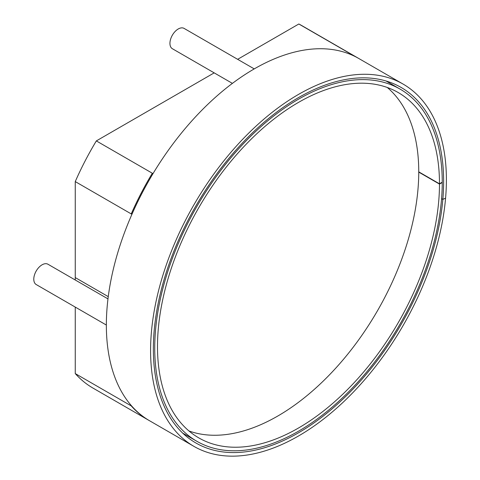 <?xml version="1.0" encoding="UTF-8"?>
<svg xmlns="http://www.w3.org/2000/svg" width="480" height="480" viewBox="0 0 480 480"><rect width="100%" height="100%" fill="white"/><g stroke="black" fill="none" stroke-linecap="round" stroke-linejoin="round"><path stroke-width="0.72" d="M445.584 198.156L442.836 199.41A205.26 118.506 -60 0 1 346.932 395.226A205.26 118.506 -60 0 1 195.864 442.968A205.26 118.506 -60 0 1 195.858 205.956A205.26 118.506 -60 0 1 401.118 87.45A205.26 118.506 -60 0 1 442.836 199.392L445.584 198.138A209.166 120.762 -60 0 1 347.856 397.704A209.166 120.762 -60 0 1 193.908 446.358L149.676 420.816A209.166 120.762 -60 0 1 149.67 179.292A209.166 120.762 -60 0 1 358.842 58.53L403.074 84.066A209.166 120.762 -60 0 1 445.584 198.138L445.572 198.144M193.908 446.358A209.166 120.762 -60 0 1 193.908 204.828A209.166 120.762 -60 0 1 403.074 84.066M442.836 199.392L441.576 198.666M441.57 198.678L442.836 199.41M254.238 68.898L184.098 28.404A11.73 6.774 -60 0 0 175.056 31.548A11.73 6.774 -60 0 0 169.938 43.35A11.73 6.774 120 0 0 172.368 48.72L232.404 83.382M107.976 298.89L47.94 264.228A11.73 6.774 120 0 0 42.078 264.81A11.73 6.774 -60 0 0 34.416 275.148A11.73 6.774 -60 0 0 36.21 284.544L106.356 325.044M358.494 58.326A209.166 120.762 120 0 0 358.152 58.128L302.166 25.806A209.166 120.762 120 0 0 298.83 24L237.648 59.322M108.258 296.64L75.252 277.578L75.252 279.996L75.252 181.59A209.166 120.762 -60 0 1 96.336 140.91L214.194 72.864M75.252 373.572L75.252 307.086L75.252 373.572A209.166 120.762 120 0 0 93 388.098L148.986 420.42A209.166 120.762 120 0 0 149.328 420.618A209.166 120.762 120 0 1 148.986 420.42A209.166 120.762 120 0 1 131.232 405.894L75.252 373.572A209.166 120.762 120 0 0 93 388.098L148.986 420.42A209.166 120.762 120 0 1 131.232 405.894L75.252 373.572M132.432 213.162L131.232 213.912L131.928 214.308M153.012 173.628L152.322 173.232A209.166 120.762 -60 0 0 131.232 213.912L75.252 181.59M152.454 174.558L152.322 173.232L96.336 140.91M355.506 56.718L298.83 24M358.152 58.128A209.166 120.762 120 0 0 354.816 56.322M188.97 430.968A199.392 115.122 120 0 0 277.758 416.046A199.392 115.122 -60 0 0 405.03 249.81A199.392 115.122 -60 0 0 387.282 87.48M442.248 182.502L439.482 184.092A199.392 115.122 -60 0 1 352.332 384.594A199.392 115.122 -60 0 1 198.792 437.892A199.392 115.122 -60 0 1 198.792 207.648A199.392 115.122 -60 0 1 398.19 92.532A199.392 115.122 -60 0 1 439.482 183.81L442.248 182.214A203.304 117.378 -60 0 0 400.14 89.142A203.304 117.378 -60 0 0 196.836 206.52A203.304 117.378 -60 0 0 196.842 441.276A203.304 117.378 -60 0 0 353.388 386.934A203.304 117.378 -60 0 0 442.248 182.502L441.996 182.358M439.482 183.81L418.752 171.84M418.752 172.122L439.482 184.092M400.14 89.142L386.01 80.988M196.842 441.276L182.712 433.122"/></g></svg>
